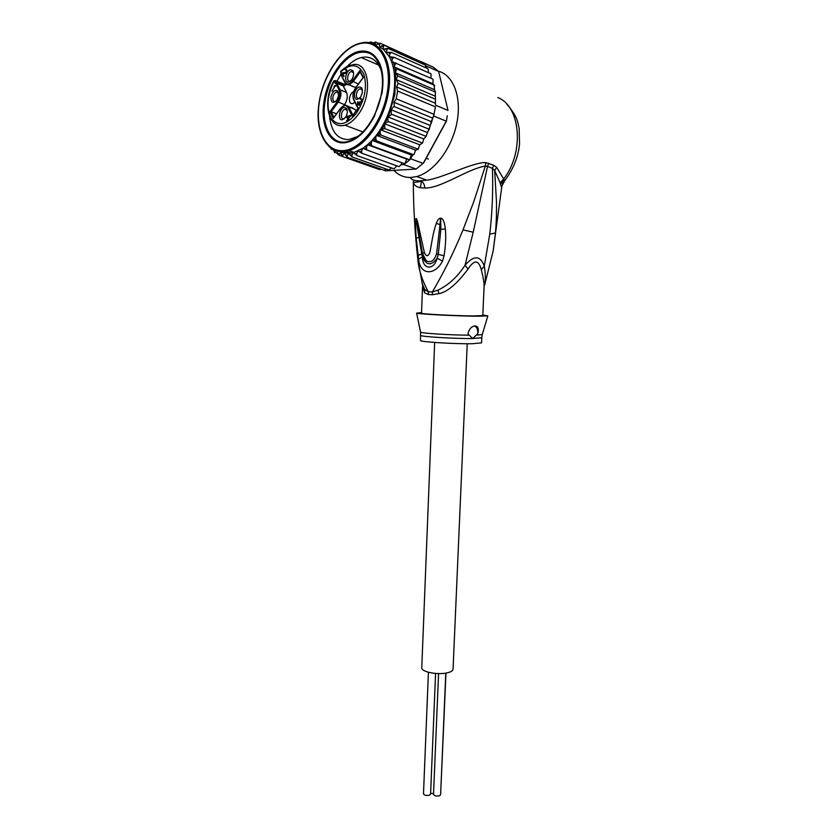 <?xml version="1.0" encoding="UTF-8"?>
<svg xmlns="http://www.w3.org/2000/svg" width="838" height="838" viewBox="0 0 838 838"><rect width="100%" height="100%" fill="white"/><g stroke="black" fill="none" stroke-linecap="round" stroke-linejoin="round"><path stroke-width="1.26" d="M445.973 673.092L440.778 790.904M435.582 673.459L430.585 794.099L429.433 795.199C426.353 795.786 424.374 795.335 423.494 793.848L423.494 793.775M445.795 673.113L440.61 794.707L439.479 795.786C436.389 796.383 434.398 795.922 433.518 794.414L433.518 794.351M433.55 793.586L430.617 793.397M467.227 343.748L453.065 669.049C453.023 670.526 451.389 671.709 448.152 672.61C438.986 675.334 421.231 672.086 421.765 667.844L421.765 667.614M340.773 72.822L340.804 71.324C344.25 67.888 347.812 65.773 351.478 64.976M352.065 86.335L355.951 87.309M350.63 107.809L351.719 107.505L355.218 109.6L355.951 111.045M346.335 84.313L343.213 85.874L336.876 83.308L335.944 83.779L339.181 90.232C340.479 93.73 339.851 97.491 337.305 101.513L329.942 111.622L333.273 118.441L340.699 108.332C343.58 104.939 345.947 104.645 347.833 107.453L352.253 116.283L358.287 108.175L353.804 99.355C352.463 95.804 353.102 91.981 355.71 87.885L363.409 77.41L359.858 70.591L352.211 81.077C349.299 84.533 346.911 84.889 345.057 82.134L341.6 76.017L341.223 73.943M338.625 93.133L336.447 92.023C334.687 92.725 333.503 94.464 332.906 97.208C332.613 100.319 333.44 101.775 335.399 101.576L335.724 101.461M338.573 95.825L337.85 91.101C334.959 89.247 332.655 91.174 330.947 96.862C330.968 102.833 332.937 103.933 336.855 100.151L338.573 95.825M348.535 82.134C343.475 83.172 345.623 70.214 350.598 69.701L352.829 70.685C354.149 73.241 353.783 76.248 351.751 79.704L348.535 82.134M362.414 92.589L360.769 96.81C356.632 100.937 354.516 99.879 354.422 93.667C356.255 87.739 358.695 85.801 361.723 87.864L362.414 92.589M342.281 119.792C337.253 120.641 339.4 107.693 344.345 107.369L346.45 108.301C347.854 110.805 347.571 113.8 345.591 117.299L342.281 119.792M331.974 91.206L334.781 86.398L333.964 86.628L335.42 85.518L331.974 91.206M342.438 72.843L346.136 72.288L346.324 70.497L344.973 69.47L345.843 69.02L346.775 70.036L346.859 72.068L345.717 73.346L342.805 73.555L344.083 76.069L343.674 76.625L342.03 73.398L342.438 72.843L346.136 73.105M358.989 105.316L357.669 104.101L357.564 102.519L357.92 101.576L358.423 104.195L359.397 104.457L359.596 101.827L360.832 102.058L361.576 101.042L361.251 99.596L360.036 98.874L360.948 98.434L361.817 99.313L361.953 101.492L360.33 102.728L358.989 105.316M350.41 115.445L348.482 118.975L348.943 119.907L348.451 120.567L347.99 119.635L346.848 121.164L347.707 119.08L346.597 116.838L350.41 115.445M360.256 71.921L359.858 70.591M336.876 83.308L340.176 89.886C341.6 93.709 340.919 97.826 338.133 102.226L331.167 111.758L336.499 113.8M344.009 105.358L344.491 104.708C347.278 100.34 347.959 96.244 346.534 92.431L343.213 85.874M353.688 91.552C351.572 92.641 350.169 94.809 349.488 98.046C349.111 102.027 350.2 103.891 352.746 103.629L354.883 102.205M333.901 117.341L331.167 111.758L329.942 111.622M333.901 117.592L333.273 118.441M352.903 115.414L352.253 116.283M345.811 84.889L335.315 80.626L333.985 81.213L334.582 82.459L335.577 82.124L336.782 83.276M335.315 80.626L333.912 80.762C321.771 101.943 328.465 130.204 344.952 125.197C349.425 123.815 353.667 120.494 357.669 115.235C373.235 95.857 369.485 60.566 352.672 64.725M333.922 80.762L333.985 81.213C327.04 95.878 326.171 108.322 331.387 118.546C338.102 126.643 346.304 125.061 356.003 113.779C364.813 100.33 367.442 87.173 363.881 74.31C358.517 63.74 350.755 62.965 340.605 71.995L341.778 75.692M350.514 81.118L349.917 81.296C346.052 82.103 347.477 72.33 351.332 71.544L353.573 72.759M359.481 98.329L359.062 98.486C357.009 98.706 356.129 97.218 356.433 94.024C357.04 91.216 358.266 89.446 360.11 88.713L362.487 90.012M344.408 118.692L343.664 118.912C339.903 119.583 341.171 110.05 344.952 109.212L347.267 110.396M334.592 85.748L335.609 86.167M342.899 73.754L342.03 73.398M346.408 72.843L345.727 72.56M346.995 71.272L346.471 71.062M346.974 70.769L346.324 70.497M346.901 70.465L346.146 70.141M346.838 70.224L345.832 69.805M344.973 69.47L345.738 69.795M346.146 69.942L345.34 69.114M358.056 104.844L359.104 105.263M359.177 105.232L358.863 104.603M357.669 104.101L358.706 104.509M357.564 103.619L358.266 103.891M359.638 104.907L358.915 104.624M359.722 104.802L359.177 104.593M360.958 102.686L359.785 102.205M359.596 101.827L360.759 102.299M361.346 102.404L360.57 102.089M361.45 102.299L360.832 102.058M362.068 100.214L361.45 99.963M362.006 99.89L361.251 99.596M361.922 99.638L360.937 99.24M360.036 98.874L361.607 98.978L360.424 98.517M350.609 116.115L347.089 116.178M348.891 119.981L347.99 119.635M346.576 120.609L347.11 120.819M348.723 119.457L347.707 119.08M346.597 116.838L347.602 117.226M348.744 118.629L347.414 116.838L350.294 116.534M348.199 118.42L349.75 116.325M381.395 71.083L380.651 69.009C376.723 60.032 370.689 56.125 362.529 57.277L361.209 57.55C356.297 58.817 351.52 61.855 346.901 66.673M381.971 93.112C383.762 81.852 383.092 72.225 379.97 64.233C375.602 54.261 368.888 49.945 359.848 51.286C344.313 53.653 327.742 77.201 324.128 100.801C319.906 124.495 329.24 144.513 344.628 142.774C355.836 141.224 365.756 132.383 374.397 116.283L381.971 93.112M329.544 116.325C331.303 131.901 337.745 139.642 348.838 139.558L357.857 136.437M391.734 114.293L388.423 116.639L384.527 123.72L384.935 128.643L421.902 142.869L422.719 142.491L423.724 138.961L425.798 136.835L430.376 125.511L391.283 109.82C391.032 112.659 391.178 114.146 391.734 114.293L428.668 129M435.467 104.31L435.289 91.499L434.493 89.708L395.505 72.885L398.113 76.069C397.589 75.776 396.992 76.96 396.332 79.62L398.186 83.402L396.604 86.932L397.568 91.038L396.269 98.821L394.028 102.32L394.31 106.625C393.797 106.353 392.792 107.421 391.283 109.82M447.303 115.78L446.361 121.238L447.303 115.78M435.697 105.263L448.026 110.427L438.62 71.481L433.256 67.124L421.022 61.635L426.374 66.003L426.919 68.287M435.509 106.887L433.319 117.131L435.509 106.887L397.568 91.038M412.883 155.009L409.761 159.828L411.238 154.988L414.045 154.506L415.543 150.096L376.346 135.306L375.728 138.176L376.409 140.815L372.041 140.396L371.203 143.214L371.705 145.822L367.515 144.733L366.468 147.467L366.814 149.992L362.875 148.242L361.639 150.84L361.838 153.249L358.172 150.892L356.779 153.302L356.852 155.564L353.521 152.631L351.991 154.81L351.96 156.905L348.975 153.438L347.341 155.365L347.225 157.251L344.628 153.323L342.91 154.957L342.742 156.622L379.551 169.58L381.259 169.255L385.7 170.847L416.161 169.056L423.672 162.855L446.361 121.238M410.809 158.853L423.19 163.42L446.225 121.164L433.875 116.094M366.814 149.992L404.859 163.819L406.713 159.136L409.761 159.828L403.78 164.573L400.931 164.751L401.915 162.75M416.161 169.056L403.78 164.573M438.62 71.481L426.374 66.003M399.223 166.553L400.931 164.751M394.227 168.752L396.824 165.84M351.96 156.905L388.842 169.967L391.66 167.977M347.225 157.251L384.076 170.25L386.486 169.14M342.742 156.622L340.783 152.39L338.835 155.03L342.543 156.538M417.314 60.116L380.18 43.199L379.352 44.529L379.761 46.918L384.275 45.294L383.259 46.771L383.427 49.358L387.963 48.363L386.758 49.966L386.664 52.7L391.178 52.354L389.775 54.041L389.429 56.879L393.85 57.214L430.868 73.775M421.996 63.594L421.891 62.18L384.275 45.294M425.557 67.679L425.62 65.217L387.963 48.363M428.48 72.55L428.134 68.957M415.543 150.096L418.193 149.363L419.702 144.764L422.237 143.308L421.902 142.869M430.868 78.206L431.13 74.352L430.512 73.451M432.974 83.8L394.028 66.831L397.359 69.177L434.105 85.151L432.974 83.8L433.078 79.526M434.105 85.151L434.493 89.708M396.269 98.821L434.241 114.45M394.31 106.625L431.224 121.573L432.743 118.116L394.028 102.32M432.743 118.116L433.016 117.016M430.376 125.511L431.224 121.573M435.299 96.234L396.332 79.62M398.113 76.069L434.901 91.876M398.186 83.402L435.016 99.01M435.247 103.2L396.604 86.932M346.031 151.259L351.3 153.134M353.971 152.495L348.765 150.631M376.409 140.815L413.385 154.621M411.238 154.988L372.041 140.396L376.346 135.306C385.051 123.71 390.791 110.187 393.556 94.736C395.945 79.338 394.572 66.726 389.429 56.879L383.427 49.358L379.761 46.918M371.705 145.822L409.761 159.828M406.713 159.136L367.515 144.733L372.041 140.396M361.838 153.249L398.773 166.542M356.852 155.564L393.766 168.731M339.076 155.292L337.944 154.58L336.866 150.955M336.153 150.735L334.372 152.16L337.305 153.438M334.498 152.39L333.514 149.646M349.572 153.385L344.261 151.489M331.387 148.399L331.439 149.185L333.524 149.929M331.052 148.923L330.465 147.739M368.961 42.759L370.658 41.91M370.616 42.927L371.087 41.984L373.266 42.958M378.514 43.325L375.759 42.089L375.11 43.241L375.696 45.231M375.11 43.241L373.245 42.989L375.497 42.015M375.843 45.315L377.603 43.869L380.18 43.199M391.178 52.354L427.799 68.685M425.547 136.144L388.581 121.678C387.952 121.541 387.774 120.159 388.046 117.519M427.317 132.498L388.13 117.027M388.581 121.678L385.574 122.819M423.724 138.961L384.527 123.72M384.935 128.643L380.504 129.754L380.085 132.257L380.85 135.054L417.827 149.07M419.702 144.764L380.504 129.754M380.85 135.054L376.346 135.306M393.85 57.214L392.31 59.079L391.891 61.593L432.628 78.982M395.924 62.86L394.028 66.831M397.359 69.177C396.762 68.81 396.165 69.889 395.588 72.393L395.505 72.885M340.783 152.39L348.975 153.438L353.521 152.631L362.875 148.242L367.515 144.733M341.171 73.87L336.918 81.234M420.487 340.438L420.487 340.511C419.618 341.873 454.762 344.072 472.412 343.727L481.546 342.857L481.777 337.798M444.088 255.8L442.495 261.131L437.185 258.198C433.707 271.292 422.205 269.166 422.457 256.826C426.437 265.625 431.35 266.086 437.185 258.198L438.295 254.396L436.567 253.872L440.652 219.462L440.861 229.277L440.757 219.608L441.448 218.341C443.239 218.98 444.538 222.52 445.345 228.984L440.861 229.277L438.295 254.396L444.088 255.8L436.546 253.966C434.199 260.869 430.753 263.142 426.207 260.775L422.572 253.715L421.807 254.144L422.551 253.642L426.175 260.754M442.495 261.131C434.932 275.817 419.817 275.367 418.644 259.12L416.14 237.929L415.418 223.997L416.067 218.446C416.664 218.488 417.513 221.096 418.602 226.281L424.311 252.332C426.207 256.774 428.061 256.805 429.873 252.406L429.873 252.406C432.02 241.773 432.743 233.593 436.326 223.327L439.95 224.699L440.568 218.131L441.448 218.341M418.602 226.281L417.795 227.412L422.52 253.432L424.311 252.332L422.562 253.663M416.067 218.446L418.979 237.625L415.878 218.603M418.005 255.202L421.786 254.04L418.979 237.625L416.14 237.929M418.644 259.12L422.457 256.826L421.807 254.144L418.015 255.318M477.691 333.807L472.642 338.51L467.971 333.88C469.029 329.093 471.427 326.411 475.156 325.846L477.115 326.579C478.488 328.098 478.676 330.507 477.691 333.807C478.11 330.549 477.346 328.087 475.408 326.432L474.444 325.909M444.109 255.695C445.837 243.669 446.015 237.06 445.345 228.984M436.326 223.327C437.698 219.828 439.112 218.09 440.568 218.131M482.814 315.004L487.831 315.874L477.304 316.209C457.621 316.125 418.078 314.103 416.612 313.129L421.545 312.605M421.524 313.171L422.541 286.565L424.656 292.881L428.396 294.526L428.281 291.781C422.415 280.981 418.979 270.611 417.973 260.649M498.023 97.627L497.835 97.533C520.869 106.541 524.399 152.579 503.69 178.965L496.651 167.286L493.645 165.264L485.82 162.624L485.338 166.071L487.548 166.374L473.219 232.21L465.08 265.185L468.002 269.092C456.836 284.019 447.104 292.211 438.829 293.667L432.439 294.746L432.366 292.001L428.281 291.781L424.667 289.414L422.069 283.108M438.033 290.105L432.366 292.001C443.428 272.8 451.923 256.658 463.005 229.895L473.659 201.989L485.338 166.071C467.3 168.93 441.343 188.435 424.73 188.016C417.387 187.984 413.574 185.764 413.291 181.364C412.935 182.621 415.669 182.569 421.493 181.207C423.567 182.694 424.646 184.957 424.73 188.016M468.002 269.092C474.182 259.518 478.613 259.707 481.305 269.668L484.301 266.086C480.384 255.391 473.973 255.087 465.08 265.185C457.527 276.791 448.508 285.098 438.044 290.105L438.829 293.667M485.82 162.624C474.758 161.504 439.112 179.353 426.657 180.107L420.645 180.799C415.103 181.081 411.636 179.971 410.232 177.467M493.645 165.264L492.451 168.375C493.153 190.823 492.262 212.747 489.769 234.127L484.301 266.086C485.558 273.701 485.673 280.039 484.626 285.098L493.142 251.023L495.447 233.006C496.588 218.592 496.536 212.339 496.484 201.769L494.671 170.533L500.16 182.831L503.69 178.965L500.516 184.297L500.16 182.831M488.743 163.232L487.548 166.374L492.451 168.375L494.671 170.533L496.651 167.286M438.347 71.188C453.725 75.116 462.094 97.994 456.731 123.553C451.493 149.112 433.686 172.157 416.696 176.546L411.175 177.447C404.366 177.698 398.605 175.341 393.881 170.365M421.472 181.197L420.362 187.775M417.973 260.639L416.769 249.274M421.524 313.213C420.666 313.999 455.956 315.863 473.638 315.936L482.782 315.57L484.05 287.706C484.374 284.166 483.453 278.153 481.305 269.668M417.984 260.649L422.593 285.234M484.155 286.617L484.081 287.141M505.513 179.615L503.586 180.149L502.297 184.433M423.955 257.832L424.29 260.702M500.516 184.297C501.323 187.104 501.784 187.681 501.899 186.036L501.899 185.994M382.662 75.609C379.761 58 371.863 50.311 358.957 52.564C344.03 55.905 328.622 78.468 325.144 100.969L324.578 100.749C328.046 78.227 343.454 55.654 358.392 52.312C374.397 47.693 386.129 67.449 381.468 93.186L381.468 93.186C377.959 115.654 362.854 137.411 348.776 141.234C331.607 146.912 319.938 126.297 324.578 100.749L325.144 100.969C320.514 126.507 332.183 147.111 349.362 141.444L361.597 134.007M333.576 122.453C336.069 124.935 339.055 126.014 342.533 125.679L344.952 125.197L362.906 131.943M352.211 81.077L358.381 83.989M360.193 72.005L353.049 81.799L349.153 84.858L345.895 83.957M345.35 105.012L355.218 109.6M344.544 85.759L335.577 82.124L334.97 80.877M335.944 83.779L334.582 82.459M341.255 73.262L340.574 71.502M345.057 82.134L345.214 82.952M353.804 99.355L353.961 100.172M347.833 107.453L348.838 107.107L352.882 115.162M337.305 101.513L344.491 104.708M339.181 90.232L340.176 89.886L346.534 92.431M319.446 101.429L319.508 101.052C324.065 73.514 343.035 46.582 361.283 43.367C379.583 39.721 392.383 62.599 387.271 92.41L387.198 92.819C382.212 122.61 361 149.688 343.203 150.641C325.312 152.034 314.763 128.979 319.446 101.429M354.191 152.432L348.985 150.568C327.92 157.324 313.674 132.425 319.288 101.503L319.351 101.126C323.657 73.974 342.375 46.855 360.581 43.157C379.803 37.71 393.986 61.478 388.361 92.589L388.287 92.997C383.93 120.002 365.797 145.917 348.985 150.568C341.024 152.872 334.247 151.406 328.653 146.189M395.683 73.21L394.876 94.306L388.423 116.639M375.728 138.176L373.853 140.396M371.203 143.214L369.223 145.11M366.468 147.467L364.446 148.996M361.639 150.84L359.586 151.992M356.779 153.302L354.746 154.056M351.991 154.81L350.012 155.166M347.341 155.365L345.445 155.313M342.91 154.957L341.244 154.538M339.275 153.836L337.148 152.788M335.011 151.374L333.545 150.17M377.603 43.869L379.352 44.529M381.657 45.713L383.259 46.771M385.333 48.51L386.758 49.966M388.56 52.218L389.775 54.041M384.254 125.344L382.18 128.958M380.085 132.257L378.231 134.918M391.273 56.785L392.31 59.079M393.368 61.981L394.3 65.217M394.813 67.501L395.588 72.393M476.413 335.116L482.269 334.572L481.787 337.735L472.318 338.51C454.521 338.751 419.828 336.625 420.686 335.389L420.686 335.315M487.831 315.874L482.321 334.414M420.519 331.9L420.582 332.204C421.975 333.325 450.98 335.116 469.144 335.169M432.439 294.746L428.396 294.526M473.219 232.21L463.005 229.895M420.645 180.799L426.657 180.107L416.696 176.546M424.656 292.881L424.667 289.414M489.769 234.127L495.447 233.006M428.417 672.265L423.494 793.848M438.567 673.605L433.518 794.414M434.671 342.459L421.765 667.844M341.6 76.08L344.921 82.616C345.445 84.03 346.848 84.774 349.153 84.858L355.511 87.445M428.459 159.073L426.196 158.225M336.447 92.023L338.583 92.871M338.353 92.672L337.85 91.101M355.668 87.697C352.913 91.96 352.253 96.014 353.678 99.837L357.973 108.301L352.62 115.529M348.556 106.615L351.143 107.631M333.629 117.708L340.657 108.133M344.774 105.138L340.731 108.039M345.832 84.868L335.284 80.574M355.731 87.602L363.095 77.578L359.911 71.45M353.301 72.278L352.829 70.685M353.385 72.414L351.332 71.544M362.184 89.457L361.723 87.864M360.11 88.713L362.435 89.656M346.953 109.872L346.45 108.301M347.058 110.029L344.952 109.212M380.651 69.009L380.4 67.27M380.085 65.029L379.97 64.233M425.798 136.835L426.448 135.494M422.237 143.308L422.719 142.491M434.472 85.225L434.618 86.063M435.31 91.656L435.414 93.374M435.498 98.203L435.341 102.037M431.277 123.259L432.492 119.08M429.695 127.847L428.836 130.068M338.835 155.03L337.944 154.58M361.209 57.55L378.682 65.092M416.612 313.129L420.582 332.204L420.487 340.511M477.115 326.579L475.408 326.432M422.52 253.422C422.425 254.783 423.661 257.235 426.217 260.775M417.984 260.639C414.978 234.525 413.406 208.096 413.291 181.364M493.142 251.023L501.899 185.952L505.042 180.212C513.453 168.867 518.282 156.821 519.539 144.063L519.172 128.549C517.559 122.118 518.083 117.351 506.969 104.352M348.776 141.234L349.362 141.444M358.392 52.312L358.957 52.564"/></g></svg>
